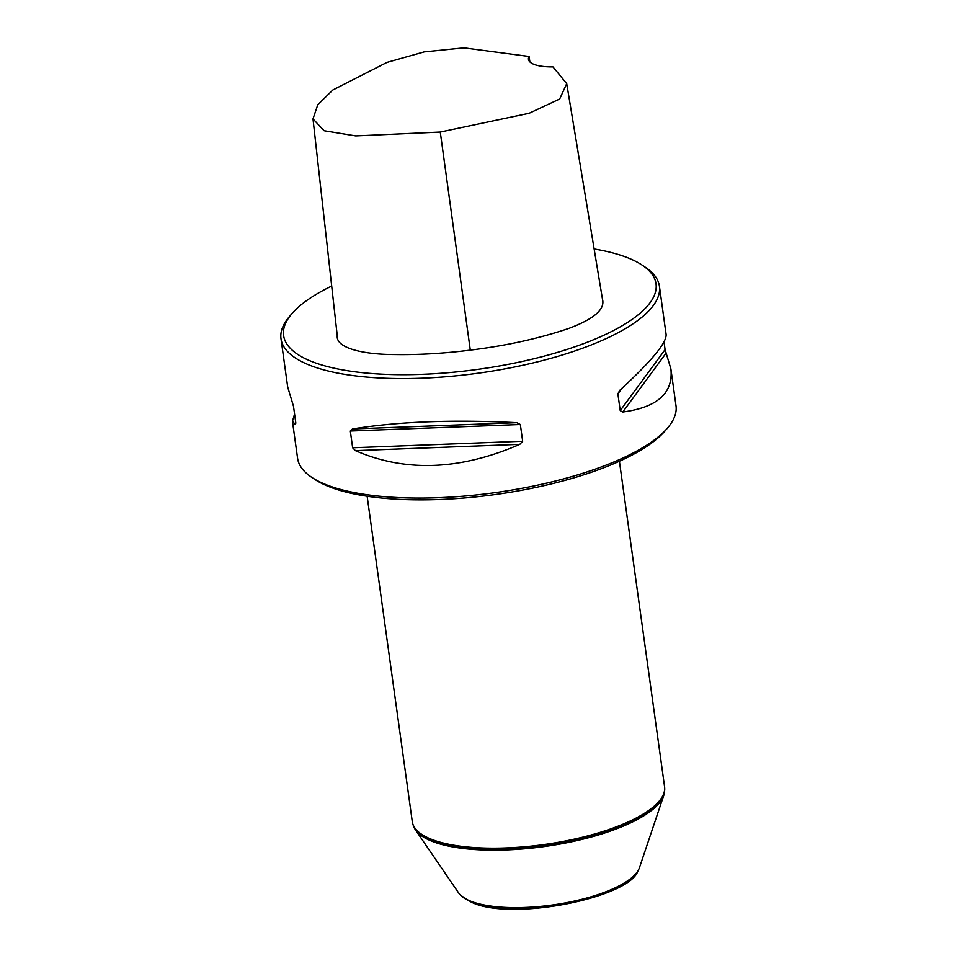 <?xml version="1.0" encoding="UTF-8"?>
<svg xmlns="http://www.w3.org/2000/svg" width="957" height="957" viewBox="0 0 957 957"><rect width="100%" height="100%" fill="white"/><g stroke="black" fill="none" stroke-linecap="round" stroke-linejoin="round"><path stroke-width="1.44" d="M331.696 286.059A187.991 60.219 -7.9 0 0 291.789 313.812A187.991 60.219 -7.9 0 0 478.093 369.33A187.991 60.219 -7.9 0 0 642.243 265.185A187.991 60.219 -7.9 0 0 630.878 259.084A187.991 60.219 -7.9 0 0 594.141 248.976M566.711 83.642L602.443 299.051C605.362 309.195 594.118 318.992 568.697 328.454C538.923 338.539 506.121 345.764 470.294 350.13C443.928 353.48 418.592 354.951 394.284 354.557C362.081 354.473 335.895 347.786 337.271 335.895L312.999 118.895L324.064 130.714L355.741 135.906L440.268 132.042L529.113 113.273L559.678 99.002L566.711 83.642L552.943 66.87A36.39 11.651 172.1 0 1 528.467 59.298A36.39 11.651 172.1 0 1 529.077 56.475L463.858 47.85L424.118 51.905L386.963 62.396L332.845 89.994L317.784 104.732L312.999 118.895M619.406 461.226L664.565 786.642A127.341 40.792 172.1 0 1 664.672 787.85A127.341 40.792 172.1 0 1 572.238 839.588A127.341 40.792 172.1 0 1 429.322 838.416A127.341 40.792 172.1 0 1 412.515 822.841A127.341 40.792 172.1 0 1 412.288 821.656L367.141 496.24M529.879 61.894L529.077 56.475M664.014 341.924L665.079 349.628L670.881 368.852C673.441 393.028 657.399 407.407 622.756 412.012L620.22 410.613L617.887 393.865L619.753 390.324C651.047 361.626 666.503 343.037 666.12 334.555L659.421 286.263A191.017 61.2 -7.9 0 0 645.425 267.314L642.243 265.185M291.789 313.812L289.301 316.731A191.017 61.2 -7.9 0 0 280.999 338.778L287.698 387.059L293.5 406.282L295.821 423.03L295.462 424.537L292.459 421.355L294.565 413.986M352.427 428.963C398.387 421.535 453.163 419.441 516.78 422.671L520.345 424.501L522.666 441.249L519.795 444.347C460.221 470.27 405.433 472.363 355.43 450.639L352.643 447.768L350.31 431.009L352.427 428.963L516.78 422.671M292.459 421.355L297.579 458.259A191.017 61.2 -7.9 0 0 311.575 477.22A191.017 61.2 -7.9 0 0 323.131 483.417A191.017 61.2 -7.9 0 0 508.227 490.666A191.017 61.2 -7.9 0 0 667.699 427.803A191.017 61.2 -7.9 0 0 676.001 405.756L670.881 368.852M280.999 338.778A191.017 61.2 -7.9 0 0 478.62 373.134A191.017 61.2 -7.9 0 0 659.421 286.263M667.699 427.803L665.211 430.71A187.991 60.219 172.1 0 1 508.275 492.58A187.991 60.219 172.1 0 1 326.122 485.438A187.991 60.219 172.1 0 1 314.757 479.349L311.575 477.22M663.775 795.387L639.42 867.76A92.446 29.619 172.1 0 1 638.283 870.284A92.446 29.619 172.1 0 1 563.529 903.252A92.446 29.619 172.1 0 1 469.145 900.561A92.446 29.619 172.1 0 1 460.353 894.974A92.446 29.619 172.1 0 1 458.57 892.857L415.434 829.851A126.946 40.672 172.1 0 1 413.998 827.291L413.771 826.752A127.114 40.72 172.1 0 0 429.741 839.899A127.114 40.72 172.1 0 0 568.661 841.849A127.114 40.72 172.1 0 0 664.541 791.953L664.457 792.54A126.946 40.672 172.1 0 1 663.775 795.387A126.946 40.672 172.1 0 1 564.558 843.201A126.946 40.672 172.1 0 1 429.956 840.425A126.946 40.672 172.1 0 1 415.434 829.851M470.294 350.13L440.268 132.042M617.887 393.865L622.014 388.255M620.22 410.613L665.079 349.628M622.756 412.012L666.132 353.061M520.345 424.501L350.31 431.009M522.666 441.249L352.643 447.768M519.795 444.347L355.43 450.639M469.588 901.016A92.028 29.476 172.1 0 1 460.831 895.453L470.976 901.973C510.248 922.022 629.897 897.642 637.948 870.87A92.028 29.476 172.1 0 1 563.541 903.695A92.028 29.476 172.1 0 1 469.588 901.016M664.541 791.953L664.708 788.424A127.293 40.78 172.1 0 1 572.31 840.138A127.293 40.78 172.1 0 1 429.442 838.966A127.293 40.78 172.1 0 1 412.646 823.403L413.771 826.752"/></g></svg>
